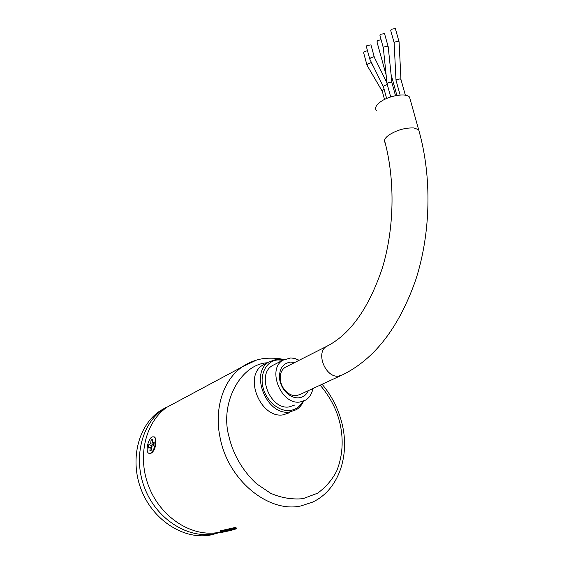 <?xml version="1.0" encoding="UTF-8"?>
<svg xmlns="http://www.w3.org/2000/svg" width="564" height="564" viewBox="0 0 564 564"><rect width="100%" height="100%" fill="white"/><g stroke="black" fill="none" stroke-linecap="round" stroke-linejoin="round"><path stroke-width="0.85" d="M320.162 385.177C330.123 396.964 336.673 409.492 339.81 422.781L339.895 423.134C342.856 435.655 343.899 452.913 336.75 470.855C332.323 479.654 325.936 487.099 317.595 493.204L302.953 498.689C292.032 499.683 281.26 497.878 270.642 493.281L256.634 483.827C240.13 468.571 232.22 450.608 229.076 437.015L228.991 436.642C219.53 403.253 240.518 364.245 267.28 362.772M155.396 437.96L155.967 443.114C155.311 448.035 153.817 451.334 151.497 453.019M176.786 401.942L167.177 407.088C145.202 421.971 136.678 457.376 149.354 487.923C161.847 518.549 193.001 537.682 219.184 532.296L220.052 532.113M220.348 530.816L235.491 527.396M219.96 531.894L221.278 531.33C227.412 529.575 232.403 528.461 236.253 527.996L236.429 528.101M235.216 529.187C231.43 530.435 220.665 532.797 220.136 532.494L221.398 531.887C225.128 530.646 236.041 528.249 236.535 528.56L235.216 529.187M153.852 436.74L154.592 437.008L155.713 438.75L155.967 443.114C155.17 448.232 153.486 451.644 150.919 453.35L149.34 453.449M150.412 453.223L148.6 453.195C145.265 451.496 148.135 438.538 152.202 436.86L154.092 436.874C157.419 438.573 154.487 451.658 150.412 453.223M289.903 412.566L283.22 414.836C260.787 418.96 243.26 376.597 262.577 365.232L266.067 363.406M303.552 401.152C301.909 404.896 299.498 407.751 296.297 409.718L289.6 411.988C267.089 416.098 249.394 373.396 268.767 361.996L276.987 359.127L283.516 359.769M302.755 401.427C299.928 406.686 295.684 409.704 290.03 410.479C278.961 411.896 266.053 400.87 262.916 387.08C259.609 373.305 266.857 360.629 277.967 359.924L282.804 360.22M228.822 530.548L233.841 529.342L229.978 529.829L222.822 531.718L226.721 531.225L228.744 530.223M220.108 532.353L214.806 533.706C188.707 539.085 157.687 520.086 145.286 489.651C132.695 459.293 141.233 424.079 163.151 409.245L172.739 404.113M166.077 407.377L159.704 411.093C137.835 425.883 129.29 460.943 141.804 491.138C154.134 521.411 185.027 540.291 211.063 534.912L218.43 532.853M226.721 531.225L226.615 530.752M150.306 447.055L149.89 450.876L151.54 450.079L151.956 446.251L153.894 445.306L154.247 442.021L152.315 442.973L152.731 439.159L151.089 439.983L150.666 443.783L148.755 444.728L148.395 447.985L150.306 447.055L151.829 447.442M148.755 444.728L151.279 445.384L151.067 447.252M150.666 443.783L153.189 444.439L151.279 445.384M153.323 443.233L153.189 444.439M151.089 439.983L152.597 440.378M152.315 442.973L154.092 443.438M275.035 364.245L272.144 365.733C256.162 375.06 270.628 410.218 289.184 406.919L294.803 405.015M312.879 388.547C311.934 393.771 309.537 397.62 305.681 400.087L300.041 402.005C281.387 405.276 266.687 369.639 282.733 360.262L290.791 357.907L295 358.542L299.174 360.262M308.381 390.626C306.449 394.835 303.333 397.232 299.026 397.803C295.296 398.135 291.644 396.922 288.084 394.166C283.572 390.415 280.773 385.557 279.673 379.593C278.785 369.406 282.367 363.569 290.418 362.081L294.753 362.497M286.907 366.466L284.933 367.467C281.154 370.273 279.645 374.623 280.407 380.524C281.316 385.473 283.643 389.505 287.386 392.622C290.34 394.913 293.372 395.921 296.481 395.653L300.408 394.314L340.55 375.744M410.275 99.743L409.534 97.1C406.207 92.609 388.138 95.739 379.946 102.267C375.885 105.475 374.679 108.168 376.329 110.347M381.081 39.691L377.464 40.629L376.985 41.905L386.15 75.132M384.112 89.267L382.801 90.169L382.378 91.608L384.528 99.461M387.285 84.551L383.985 85.784L383.534 87.173L386.636 98.474M400.962 79.446L400.221 78.889L396.682 79.559L396.013 80.398M391.945 82.781L391.183 82.196L387.679 82.943L387.059 83.86M371.577 63.492L370.738 62.766L367.488 64.063L367.101 65.523M374.454 57.577L373.615 56.837L370.308 58.057L369.892 59.481M399.086 41.955L398.346 41.306L394.807 41.99L394.137 42.913L395.999 80.166M388.208 46.89L387.44 46.22L383.95 46.981L383.33 47.968L387.031 83.592M367.488 50.69L364.111 51.655L363.653 52.868L366.974 65.064M371.063 45.296L370.95 44.894L366.889 45.536L366.424 46.784L369.772 59.03M395.47 29.004L395.35 28.574L391.247 29.257L390.739 30.597L394.116 42.681M384.655 34.051L384.535 33.629L380.432 34.298L379.946 35.602L383.294 47.7M322.107 384.281C331.632 395.583 338.238 408.533 341.918 423.148C350.145 455.021 339.013 490.038 312.308 502.242L300.887 505.936C268.965 513.233 228.674 480.782 220.341 438.806C213.636 409.175 223.217 379.819 242.266 366.854L256.549 360.058M419.341 132.152L418.65 129.713C432.264 177.152 430.713 233.743 415.682 280.012C398.967 327.451 374.609 359.042 342.616 374.792L338.633 376.132C325.766 378.176 315.339 352.888 326.373 346.5L328.29 345.52M409.534 97.1L418.65 129.713L413.92 127.95C405.276 127.64 396.936 130.009 388.892 135.05C384.761 138.117 383.499 140.655 385.113 142.664C395.237 181.34 394.222 229.301 382.223 268.422C368.574 308.656 349.955 334.685 326.373 346.5L284.933 367.467M283.748 359.642C279.941 358.359 273.864 357.928 265.51 358.33C257.128 359.197 249.38 362.039 242.266 366.854L167.177 407.088M220.616 530.604L219.981 531.852M220.115 532.395L220.016 531.937M235.47 527.382L236.253 527.996M236.535 528.56L236.408 528.01M154.092 436.874L154.592 437.008M262.577 365.232L268.767 361.996M159.704 411.093L163.151 409.245M282.733 360.262L272.144 365.733M287.386 392.622L288.084 394.166M280.407 380.524L279.673 379.593M391.071 74.42L396.887 95.422M405.354 95.21L400.877 79.143M395.512 95.676L391.86 82.464M371.267 62.964L373.742 67.165M374.2 57.07L386.953 82.823M400.948 79.235L399.072 41.694M391.917 82.534L388.18 46.6M371.07 61.744L371.45 63.14M370.95 44.894L374.327 57.197M399.002 41.581L395.35 28.574M388.117 46.516L384.535 33.629M400.116 95.034L396.076 80.49M390.697 96.938L387.115 83.93M367.284 65.699L382.251 91.262M370.019 59.615L383.414 86.807"/></g></svg>
